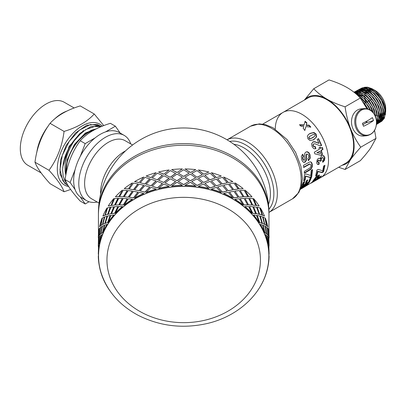 <?xml version="1.0" encoding="UTF-8"?>
<svg xmlns="http://www.w3.org/2000/svg" width="406" height="406" viewBox="0 0 406 406"><rect width="100%" height="100%" fill="white"/><g stroke="black" fill="none" stroke-linecap="round" stroke-linejoin="round"><path stroke-width="0.61" d="M360.726 88.635L362.609 87.747L368.937 88.249L375.753 92.791L381.452 100.272L384.7 108.874L384.746 116.507L381.615 121.328L380.884 121.734M380.706 121.815L380.011 122.069M379.818 122.125L379.057 122.282M378.849 122.307L378.032 122.363M376.991 122.104A19.356 11.175 -120 0 0 377.895 122.176M378.123 122.181A19.356 11.175 -120 0 0 378.96 122.135M379.174 122.11A19.356 11.175 -120 0 0 379.772 122.008L379.945 121.973M380.143 121.922L380.853 121.683M381.031 121.612L381.853 121.176L384.421 118.161L385.39 111.224L383.086 102.708L378.027 94.674L371.394 89.071L364.75 87.26L361.35 88.259M361.548 88.158L360.904 88.564M360.746 88.686L360.168 89.168M360.031 89.305L359.513 89.878M357.711 93.578L357.605 93.999M357.544 94.278L357.397 95.131M356.052 93.553L356.412 92.7M356.514 92.492L356.935 91.746M357.052 91.568L357.529 90.924M357.661 90.761L358.193 90.208M358.336 90.081L358.909 89.619M359.071 89.508L359.706 89.122L365.238 88.498L372.104 91.888L378.331 98.658L382.462 107.164L383.533 115.34L381.315 121.216L379.316 122.719M379.133 122.8L378.433 123.059M380.163 122.236L383.508 117.278L383.462 109.62L380.209 100.998L374.489 93.497L367.653 88.934L361.31 88.432L359.904 89.026M355.027 93.06L355.291 92.609M355.407 92.426L355.884 91.786M356.011 91.629L356.544 91.076M356.691 90.944L357.275 90.477M357.427 90.376L361.619 89.153L368.374 91.299L374.992 97.191L379.92 105.403L382 113.939L380.767 120.734L377.732 123.718M377.565 123.794L376.859 124.053M378.387 123.358L380.072 121.998L382.295 116.106L381.224 107.905L377.083 99.374L370.835 92.583L363.949 89.183L358.275 89.878M358.188 89.929L357.605 90.305M357.458 90.411L356.889 90.893M356.742 91.035L356.224 91.609M356.098 91.766L355.631 92.431M355.519 92.619L355.194 93.202M355.798 91.233L358.128 90.223L364.618 91.061L371.48 95.933L377.093 103.652L380.148 112.345L379.935 119.912L376.453 124.561M376.458 124.515L377.007 124.226M376.814 124.348L379.529 121.511L380.762 114.695L378.676 106.133L373.738 97.902L367.1 91.989L360.325 89.838L356.422 90.858M356.6 90.766L355.971 91.162M355.813 91.279L355.24 91.766M355.098 91.903L354.58 92.472M354.149 92.101L354.808 91.705L360.883 91.208L367.831 94.933L374.012 101.977L377.976 110.63L378.803 118.785L376.479 124.322M376.469 124.444L378.697 120.683L378.91 113.096L375.849 104.378L370.216 96.638L363.34 91.746L356.828 90.908L354.337 92.03M353.976 92.218L357.214 91.756L364.091 94.243L370.703 100.444L375.494 108.844L377.352 117.41L376.56 122.612M376.555 123.17L377.565 119.552L376.738 111.371L372.764 102.698L366.562 95.633L359.594 91.893L353.941 92.187M354.494 92.629L360.31 93.903L367.207 99.1L372.723 107.052L375.575 115.832L375.753 117.527M376.118 118.831L374.256 109.579L369.45 101.155L362.817 94.938L355.925 92.441L354.331 92.497M355.859 93.761L363.563 98.008L369.688 105.321L373.007 112.492M373.627 113.284L371.48 107.778L365.948 99.805L359.031 94.593L355.483 93.441M359.082 96.735L366.41 103.718L370.115 109.985M370.683 110.356L368.44 106.042L362.299 98.709L358.138 95.821M363.903 103.428L367.537 108.864M368.039 109.016L365.156 104.428L362.675 101.48M364.476 87.28L367.526 87.158L371.866 88.63L375.865 91.446L379.737 95.654L382.706 100.409L384.71 105.382L385.654 110.376L385.319 114.974M384.655 116.852L382.802 119.247M382.452 119.516L381.28 120.146M381.006 120.247L379.986 120.506L381.356 119.369M379.727 120.541L378.722 120.597M377.813 120.536L377.423 120.48M376.697 120.328L376.387 120.247M376.357 120.064L377.179 120.227M377.463 120.267L378.524 120.328M378.798 120.318L379.854 120.181M380.128 120.115L381.239 119.689M381.549 119.516L382.914 118.39M383.35 117.852L384.868 109.793L381.219 99.455L373.845 91.147L365.72 88.351M364.989 88.452L363.187 89.056M362.862 89.239L361.858 89.965M361.644 90.162L360.939 90.964M360.782 91.183L360.244 92.071M360.122 92.319L359.706 93.319M359.614 93.593L359.315 94.725M359.249 95.045L359.071 96.349M376.504 121.318L376.961 121.323M377.235 121.313L378.285 121.171M378.565 121.1L379.676 120.673M381.787 118.831L383.31 110.757M372.551 92.248L364.106 89.218M363.35 89.315L361.548 89.919M361.223 90.102L360.223 90.827M360.01 91.025L359.3 91.822M359.137 92.04L358.599 92.928M358.473 93.172L358.062 94.172M357.965 94.446L357.701 95.41M376.996 122.089L378.113 121.658M378.422 121.485L379.793 120.354M380.224 119.816L381.747 111.67M370.896 93.075L362.472 90.081M361.726 90.178L359.909 90.782M359.584 90.959L358.584 91.685M358.371 91.883L357.661 92.685M357.498 92.903L356.955 93.786M356.833 94.03L356.641 94.446M376.854 122.475L378.23 121.333M378.666 120.785L380.194 112.619M369.318 93.969L360.838 90.944M360.097 91.04L358.28 91.644M357.955 91.822L356.945 92.548M356.727 92.746L356.016 93.542M375.641 117.38L375.514 115.451M364.502 96.587L355.955 93.532M362.964 97.506L356.762 94.552M361.33 98.353L359.467 97.12M377.078 121.846L377.494 121.932M379.209 122.054L379.762 122.008M364.761 96.795A14.809 8.551 -120 0 0 364.913 98.759M365.004 99.353A14.809 8.551 -120 0 0 365.725 102.246M375.804 115.055A14.809 8.551 -120 0 0 377.174 115.654M377.585 115.796A14.809 8.551 -120 0 0 378.752 116.07M379.224 116.136A14.809 8.551 -120 0 0 380.468 116.146M380.787 116.111A14.809 8.551 -120 0 0 381.716 115.888M382.325 115.639A14.809 8.551 -120 0 0 383.254 115.055M383.893 114.446A14.809 8.551 -120 0 0 385.127 112.315M385.406 111.376A14.809 8.551 -120 0 0 385.629 110.051M385.7 111.645L385.7 108.696A14.809 8.551 -120 0 0 375.23 90.563L372.419 88.939M373.916 89.899A14.809 8.551 -120 0 0 371.663 89.224M370.861 89.142A14.809 8.551 -120 0 0 368.76 89.411M367.953 89.756A14.809 8.551 -120 0 0 367.161 90.289M366.674 90.741A14.809 8.551 -120 0 0 366.116 91.436M365.943 91.7A14.809 8.551 -120 0 0 365.4 92.807M365.238 93.273A14.809 8.551 -120 0 0 364.948 94.415M364.887 94.786A14.809 8.551 -120 0 0 364.761 96.344M342.146 165.237A38.372 22.152 -120 0 0 350.49 159.731A38.372 22.152 -120 0 0 350.49 128.403C352.931 134.716 356.346 140.978 360.746 147.19C356.346 152.072 352.931 156.254 350.49 159.731L345.08 169.475L360.335 160.669C364.664 155.868 368.085 151.687 370.587 148.129L375.997 138.385L374.581 130.377M366.912 108.712L360.335 98.008C356.493 93.938 352.083 90.457 347.089 87.569C342.085 84.687 336.056 82.139 329.002 79.921L313.752 88.726C317.675 92.867 322.09 96.349 326.992 99.171A38.372 22.152 -120 0 0 304.49 100.008M345.08 169.475L338.66 167.252M304.338 100.094L313.752 88.726M326.992 99.171C331.88 102.002 337.909 104.55 345.08 106.814C346.232 114.903 348.033 122.099 350.49 128.403A38.372 22.152 -120 0 0 326.992 99.171M375.997 138.385L360.746 147.19M360.335 98.008L345.08 106.814M316.543 179.741L315.498 180.624L320.699 177.62A37.662 21.741 -120 0 0 320.699 134.132A37.662 21.741 -120 0 0 283.043 112.391A37.662 21.741 -120 0 1 320.699 134.132A37.662 21.741 -120 0 1 320.699 177.62L345.826 163.116A37.662 21.741 -120 0 0 345.826 119.628A37.662 21.741 -120 0 0 308.164 97.887L283.043 112.391A37.662 21.741 -120 0 0 275.248 129.052M307.246 180.223L306.058 182.954L306.418 183.365L308.611 182.096L310.179 178.168L311.534 177.381L309.23 182.548L301.181 187.207L303.444 182.192L304.804 181.401L303.277 185.182L305.063 184.151L306.505 180.655L307.86 179.868L306.418 183.365M304.206 181.751L302.917 184.771L303.277 185.182M310.935 177.726L308.88 182.116L301.775 186.227M308.88 182.116L309.23 182.548M310.514 161.837L311.387 162.628L311.915 164.374L311.869 166.617L311.25 168.125L310.382 169.17L304.058 173.027M310.072 164.136L309.296 164.019L303.47 167.308M310.022 164.095L310.468 164.273L309.687 164.151L303.861 167.439L303.47 165.399L309.768 161.923L310.9 161.948L311.778 162.755L312.31 164.531L312.27 166.805L310.783 169.383L304.459 173.245L304.353 171.322L310.042 167.937L310.783 166.876L310.935 165.394L310.468 164.273M301.81 188.526L319.999 177.498L316.634 179.883M315.498 180.624L314.812 180.995M311.158 183.081L311.432 182.969M314.863 180.802L311.179 183.116M311.229 183.091L314.929 180.914M319.07 174.803L317.979 177.219L318.324 177.655L321.359 175.899L320.496 176.975L312.442 181.629L316.015 176.879L317.751 175.57L319.436 175.199L318.324 177.655M318.284 177.61L317.05 178.32M314.63 179.721L313.402 180.431M317.857 176.92L317.314 176.341L315.934 177.178L314.325 179.335L314.67 179.772L316.959 178.447L317.857 176.92L316.299 177.589L314.67 179.772M319.116 175.265L319.481 175.671M320.197 176.574L320.496 176.975M323.247 155.589L324.521 157.594L324.089 160.111L322.501 162.04M319.248 158.223L320.263 158.893L320.694 157.132L321.841 155.889L323.826 155.808L324.917 157.756L324.49 160.309L322.902 162.253L322.608 160.578L323.44 159.609L323.643 158.513L322.714 157.569L321.725 157.756L320.857 158.67L320.847 160.573L319.568 161.101M318.791 162.329L318.654 164.136L317.441 164.288M320.847 160.573L321.247 160.751L319.969 161.273L319.558 160.263L318.345 160.157L317.736 160.822L317.593 161.74L318.05 162.43M323.435 155.635L323.826 155.808L323.43 155.681M318.654 164.136L319.06 164.344L317.868 164.491L317.111 163.897L316.721 162.588L317.122 159.918L318.334 158.431L319.441 158.269L320.263 158.893M319.558 160.263L318.74 160.304L318.137 160.979L317.989 161.903L318.35 162.567L319.192 162.512L319.06 164.344M323.151 157.736L322.115 157.898L321.253 158.822L321.247 160.751M312.93 141.922L315.01 141.953L319.004 143.338L317.142 139.466L318.568 138.634L321.669 145.51L319.872 145.729L314.965 143.76L313.833 143.907L313.209 144.719L313.381 145.85L314.107 146.662L315.254 146.525L315.893 148.586L314.904 148.85L313.635 148.54L312.087 146.546L311.59 143.805L313.077 141.856M314.914 146.581L315.543 148.611L314.726 148.855M313.96 143.841L312.889 144.81L313.056 145.927L313.772 146.723L314.518 146.733M318.263 138.761L321.319 145.536L320.471 145.769M312.747 142.024L313.904 141.664L315.325 141.841L319.004 143.338M315.543 148.611L315.893 148.586M313.797 143.876L313.513 144.003M321.319 145.536L321.669 145.51M300.399 189.338L300.141 189.435M300.694 189.155L302.632 187.922L300.633 189.13M301.739 188.567L301.293 188.551M302.277 188.029L302.632 187.922M308.195 134.787L309.763 133.655L313.66 132.645L315.868 134.279L316.325 137.061L313.117 140.07M309.641 136.396L308.763 137.619L309.499 138.791L310.382 138.827L313.31 137.355M309.194 136.792L309.453 136.583L309.022 137.421L309.22 138.111L309.768 138.608L310.656 138.649L314.614 136.37L315.056 135.528L314.863 134.828L314.305 134.34L313.407 134.305L309.499 136.507M313.904 139.659L310.093 140.583L307.946 138.857L307.362 136.218L308.316 134.66L309.996 133.417L313.904 132.422L316.137 134.087L316.614 136.903L313.61 139.801M319.953 147.155L320.4 148.423L322.379 147.49L322.993 149.413L321.379 150.352L322.46 154.554L321.11 155.341L314.853 153.849L314.32 152.184L319.41 149.22L318.959 147.931L320.309 147.145L320.765 148.429M322.019 147.485L322.623 149.378L321.009 150.316L322.075 154.453L320.725 155.239L320.029 155.077M320.024 151.139L316.908 152.702L320.679 153.509L320.024 151.139L317.284 152.737L320.679 153.509M320.725 155.239L321.11 155.341M322.075 154.453L322.46 154.554M321.009 150.316L321.379 150.352M322.623 149.378L322.993 149.413M316.908 152.702L317.284 152.737M324.495 165.536L323.166 171.408L321.699 172.256L317.548 171.286L316.629 174.859L315.888 175.29M323.592 166.059L324.947 165.272L323.541 171.784L322.08 172.631L317.944 171.596L317.015 175.23L315.65 176.016L316.888 170.124L318.147 169.393L322.77 170.759L323.592 166.059M316.629 174.859L317.015 175.23M317.548 171.286L317.944 171.596M321.699 172.256L322.08 172.631M323.166 171.408L323.541 171.784M304.942 121.805L306.789 123.257L306.088 125.398L308.976 125.5L310.58 127.311M299.912 125.149L303.977 125.271L305.099 121.221L306.916 122.891L306.231 125.048L309.139 125.17L310.768 127.012L305.875 126.616L304.881 130.301L303.18 128.382L303.82 126.454L301.201 126.362L299.466 124.754L304.109 124.911M305.875 126.616L304.693 130.6M308.976 125.5L309.139 125.17M306.088 125.398L306.231 125.048M306.789 123.257L306.916 122.891M306.545 151.788L308.545 152.671L309.641 154.722L309.849 158.096L308.118 160.517M302.338 154.351L303.216 156.366L302.536 157.452L302.719 158.913L303.46 160.147L304.429 160.223L304.82 159.629L304.485 154.803L304.84 153.184L305.946 152.027L307.443 151.768L308.895 152.646L310.001 154.727L310.225 158.152L308.499 160.593L307.799 158.66L308.743 157.234L308.626 155.503L307.753 154.173L306.789 154.113L306.383 154.61L306.454 160.263L305.094 162.151L303.83 162.37L302.653 161.558L301.734 159.685L301.328 156.361L302.678 154.3L303.571 156.346L302.891 157.442L303.084 158.924L303.83 160.182L304.429 160.223M307.403 154.189L306.439 154.133L306.033 154.63L306.078 160.208L304.713 162.08L303.449 162.309M306.809 154.021L306.439 154.133L306.809 154.021M303.216 156.366L303.571 156.346M312.112 169.52L311.321 176.387L309.854 177.239L305.332 175.95L304.744 179.802L303.916 180.284M311.163 170.54L312.518 169.754L311.707 176.727L310.245 177.574L305.733 176.224L305.134 180.132L303.774 180.924L304.475 174.621L305.738 173.885L310.763 175.549L311.163 170.54M304.744 179.802L305.134 180.132M305.332 175.95L305.733 176.224M309.854 177.239L310.245 177.574M311.321 176.387L311.707 176.727M300.897 187.993L308.448 183.624L307.545 184.654L300.679 188.623M307.291 184.294L307.545 184.654M100.617 194.032A33.683 19.447 -60 0 1 100.592 192.754A33.683 19.447 -60 0 1 125.53 150.885M97.212 202.026A37.662 21.741 -60 0 1 86.585 200.65L81.459 197.692A37.662 21.741 -60 0 1 81.459 154.204A37.662 21.741 -60 0 1 119.12 132.463L124.246 135.421A37.662 21.741 -60 0 1 130.747 143.937M86.585 200.65A37.662 21.741 -60 0 1 86.585 157.168A37.662 21.741 -60 0 1 124.246 135.421M99.034 203.081L91.558 198.767A33.541 19.366 -60 0 1 91.558 160.035A33.541 19.366 -60 0 1 125.099 140.674L132.574 144.988M268.965 213.231A85.27 85.27 0 0 0 183.695 127.966A85.27 85.27 0 0 0 98.43 213.231A85.27 69.624 180 0 1 183.695 143.612A85.27 69.624 180 0 1 268.965 213.231L268.965 214.875A85.27 69.624 180 0 0 183.695 145.252A85.27 69.624 180 0 0 98.43 214.875L98.43 234.648M109.326 289.95A85.27 69.624 -0 0 1 98.43 255.897A85.27 69.624 -0 0 1 183.695 186.278A85.27 69.624 -0 0 1 268.965 255.897A85.27 69.624 -0 0 1 258.069 289.95M268.848 255.897A85.148 69.522 180 0 0 173.443 186.877A85.148 69.522 180 0 0 101.018 272.517C106.961 290.95 119.389 305.236 138.304 315.371C160.035 326.287 183.116 328.972 207.557 323.43C235.871 316.787 259.246 296.948 266.377 272.517A85.148 69.522 180 0 0 268.848 255.897M189.059 181.375L183.695 184.634L178.341 181.492L183.695 184.517L189.059 181.375L183.695 177.955L178.335 181.375M183.695 176.432L178.335 173.169L183.695 176.432L189.059 173.169L183.695 169.749L178.335 173.169M268.965 234.648L268.965 214.875A85.27 69.624 180 0 0 183.695 145.252A85.27 69.624 180 0 0 98.43 214.875L98.43 213.231M269.097 253.983L268.955 253.983A85.27 69.624 180 0 0 268.112 245.27L268.254 245.249A85.412 69.736 180 0 1 269.097 253.983L268.843 246.325L268.254 245.249M267.833 243.087L267.696 243.108A85.27 69.624 180 0 0 265.194 234.607L265.331 234.572A85.412 69.736 180 0 1 267.833 243.087L266.747 235.516L265.331 234.572M264.504 232.486L264.367 232.526A85.27 69.624 180 0 0 260.271 224.447L260.398 224.396A85.412 69.736 180 0 1 264.504 232.486L262.606 225.107L260.398 224.396M259.18 222.442L259.053 222.498A85.27 69.624 180 0 0 253.461 215.043L253.577 214.977A85.412 69.736 180 0 1 259.18 222.442L256.521 215.358L253.577 214.977M251.999 213.206L251.882 213.277A85.27 69.624 180 0 0 244.93 206.629L245.031 206.547A85.412 69.736 180 0 1 251.999 213.206L248.645 206.502L245.031 206.547M243.133 204.994L243.037 205.081A85.27 69.624 180 0 0 234.891 199.402L234.978 199.31A85.412 69.736 180 0 1 243.133 204.994L239.164 198.767L234.978 199.31M232.811 198.021L232.724 198.118A85.27 69.624 180 0 0 223.594 193.55L223.66 193.444A85.412 69.736 180 0 1 232.811 198.021L228.324 192.332L223.66 193.444M221.27 192.449L221.209 192.556A85.27 69.624 180 0 0 211.318 189.211L211.364 189.1A85.412 69.736 180 0 1 221.27 192.449L216.383 187.364L211.364 189.1M208.811 188.425L208.77 188.531A85.27 69.624 180 0 0 198.356 186.491L198.382 186.379A85.412 69.736 180 0 1 208.811 188.425L203.634 183.984L198.382 186.379M195.733 186.034L195.712 186.151A85.27 69.624 180 0 0 185.034 185.466L185.04 185.349A85.412 69.736 180 0 1 195.733 186.034L190.399 182.274L185.04 185.349M182.355 185.349L182.355 185.466A85.27 69.624 180 0 0 171.682 186.151L171.662 186.034A85.412 69.736 180 0 1 182.355 185.349L176.996 182.274L171.662 186.034M169.013 186.379L169.038 186.491A85.27 69.624 180 0 0 158.624 188.531L158.584 188.425A85.412 69.736 180 0 1 169.013 186.379L163.76 183.984L158.584 188.425M156.031 189.1L156.077 189.211A85.27 69.624 180 0 0 146.185 192.556L146.119 192.449A85.412 69.736 180 0 1 156.031 189.1L151.012 187.364L146.119 192.449M143.729 193.444L143.795 193.55A85.27 69.624 180 0 0 134.665 198.118L134.584 198.021A85.412 69.736 180 0 1 143.729 193.444L139.07 192.332L134.584 198.021M132.412 199.31L132.498 199.402A85.27 69.624 180 0 0 124.358 205.081L124.256 204.994A85.412 69.736 180 0 1 132.412 199.31L128.225 198.767L124.256 204.994M122.363 206.547L122.465 206.629A85.27 69.624 180 0 0 115.507 213.277L115.395 213.206A85.412 69.736 180 0 1 122.363 206.547L118.75 206.502L115.395 213.206M113.817 214.977L113.934 215.043A85.27 69.624 180 0 0 108.341 222.498L108.214 222.442A85.412 69.736 180 0 1 113.817 214.977L110.874 215.358L108.214 222.442M106.996 224.396L107.123 224.447A85.27 69.624 180 0 0 103.028 232.526L102.891 232.486A85.412 69.736 180 0 1 106.996 224.396L104.789 225.107L102.891 232.486M99.14 245.249A85.412 69.736 180 0 0 98.298 253.983L98.551 246.325L99.277 245.27A85.27 69.624 180 0 0 98.44 253.983L98.455 255.354M102.063 234.572L102.195 234.607A85.27 69.624 180 0 0 99.698 243.108L99.556 243.087A85.412 69.736 180 0 1 102.063 234.572L100.647 235.516L99.556 243.087M268.939 255.354L268.965 253.983M268.701 244.691L269.097 245.777L268.843 238.119L268.254 237.048L268.686 244.417M268.381 240.027L268.254 237.048M267.914 235.16L268.726 236.206L268.056 228.578L267.052 227.558L267.914 235.16L267.052 227.558M266.61 225.695L267.833 226.68L266.61 225.695L265.331 218.164L266.747 225.67M267.052 235.764L267.914 243.367L268.584 244.422L268.056 236.784L267.052 235.764L268.056 243.346L268.726 244.412M266.61 233.902L267.833 234.881L266.747 227.309L265.331 226.365L266.61 233.902L265.331 226.365M264.793 224.538L266.422 225.426L264.925 217.936L263.108 217.098L264.793 224.538L263.108 217.098M262.474 215.307L264.504 216.078L262.474 215.307L260.398 207.989L262.606 215.261M263.108 225.305L264.793 232.745L266.285 233.658L264.925 226.142L263.108 225.305L264.925 232.709L266.422 233.633M262.474 223.513L264.504 224.285L262.606 216.9L260.398 216.19L262.474 223.513L260.398 216.19M259.673 214.444L262.083 215.073L259.799 207.826L257.211 207.268L259.673 214.444L257.211 207.268M256.399 205.573L259.18 206.035L256.399 205.573L253.577 198.57L256.521 205.512M257.211 215.474L259.673 222.65L261.951 223.325L259.799 216.033L257.211 215.474L259.799 222.595L262.083 223.28M256.399 213.779L259.18 214.241L256.521 207.151L253.577 206.771L256.399 213.779L253.577 206.771M252.679 205.131L255.81 205.4L252.796 198.498L249.507 198.316L252.679 205.131L249.507 198.316M248.533 196.732L251.999 196.793L248.533 196.732L245.031 190.135L248.645 196.656M204.939 183.426L210.044 188.044L215.084 186.242L210.09 181.37L204.939 183.426L210.09 187.932L215.139 186.136M203.604 182.456L208.811 180.218L203.634 175.778L198.382 178.173L203.604 182.456L198.382 178.173M197.037 177.285L202.33 174.712L197.057 170.606L191.733 173.342L197.037 177.285L191.733 173.342M190.389 172.54L195.733 169.627L190.389 172.54L185.04 168.937L190.399 172.428M191.733 181.548L197.037 185.491L202.3 183.03L197.057 178.813L191.733 181.548L197.057 185.38L202.33 182.918M190.389 180.746L195.733 177.828L190.399 174.067L185.04 177.143L190.389 180.746L185.04 177.143M177.006 172.54L182.355 168.937L177.006 172.54L171.662 169.627L176.996 172.428M177.006 180.746L182.355 177.143L176.996 174.067L171.662 177.828L177.006 180.746L171.662 177.828M170.358 177.285L175.671 173.458L170.337 170.606L165.064 174.712L170.358 177.285L165.064 174.712M163.791 174.25L169.013 169.967L163.791 174.25L158.584 172.012L163.76 174.138M165.064 182.918L170.358 185.491L175.671 181.66L170.337 178.813L165.064 182.918L170.337 185.38L175.661 181.548M163.791 182.456L169.038 178.29L163.76 175.778L158.584 180.218L163.791 182.456L158.584 180.218M157.345 179.838L162.491 175.336L157.305 173.164L152.255 177.929L157.345 179.838L152.255 177.929M151.068 177.625L156.031 172.687L151.068 177.625L146.119 176.042L151.012 177.518M111.584 213.607L114.715 213.333L117.994 206.598L114.599 206.7L111.584 213.607L114.599 213.267L117.887 206.522M110.995 213.779L113.934 206.842L110.874 207.151L108.214 214.241L110.995 213.779L108.214 214.241M107.722 214.444L110.3 207.329L107.595 207.826L105.311 215.073L107.722 214.444L105.311 215.073M104.921 215.307L106.996 207.989L104.921 215.307L102.891 216.078L104.789 215.261M105.311 223.28L107.722 222.65L110.3 215.535L107.595 216.033L105.311 223.28L107.595 222.595L110.178 215.474M104.921 223.513L107.123 216.241L104.789 216.9L102.891 224.285L104.921 223.513L102.891 224.285M102.601 224.538L104.418 217.139L102.464 217.936L100.967 225.426L102.601 224.538L100.967 225.426M100.647 233.876L102.195 226.401L100.647 227.309L99.556 234.881L100.647 233.876L102.063 226.365M100.784 233.902L99.556 234.881M100.967 233.633L102.601 232.745L104.418 225.345L102.464 226.142L100.967 233.633L102.464 232.709L104.286 225.305M98.663 244.412L99.48 243.367L100.48 235.79L99.338 236.784L98.663 244.412L99.338 243.346L100.343 235.764M110.995 205.573L113.817 198.57L110.995 205.573L108.214 206.035L110.874 205.512M114.715 205.131L117.994 198.392L114.599 198.498L111.584 205.4L114.715 205.131L111.584 205.4M118.856 204.939L122.465 198.422L118.75 198.301L115.395 205L118.856 204.939L115.395 205M119.628 204.857L123.404 205.025L127.306 198.752L123.302 198.382L119.628 204.857L123.302 204.944L127.215 198.666M118.856 196.732L122.363 190.135L118.856 196.732L115.395 196.793L118.75 196.656M123.404 196.824L127.306 190.546L123.302 190.175L119.628 196.651L123.404 196.824L119.628 196.651M128.321 197.214L132.498 191.196L128.225 190.561L124.256 196.793L128.321 197.214L124.256 196.793M129.255 197.24L133.579 197.93L138.01 192.19L133.493 191.272L129.255 197.24L133.493 197.839L137.933 192.094M128.321 189.008L132.412 182.898L128.321 189.008L124.256 188.587L128.225 188.922M133.579 189.729L138.01 183.984L133.493 183.07L129.255 189.034L133.579 189.729L129.255 189.034M139.146 190.79L143.795 185.344L139.07 184.131L134.584 189.815L139.146 190.79L134.584 189.815M140.217 190.947L144.988 192.226L149.834 187.08L144.922 185.557L140.217 190.947L144.922 192.119L149.773 186.973M139.146 182.588L143.729 177.036L139.146 182.588L134.584 181.614L139.07 182.487M144.988 184.019L149.834 178.873L144.922 177.351L140.217 182.746L144.988 184.019L140.217 182.746M151.068 185.831L156.077 181.005L151.012 179.163L146.119 184.248L151.068 185.831L146.119 184.248M152.255 186.136L157.345 188.044L162.491 183.542L157.305 181.37L152.255 186.136L157.305 187.932L162.456 183.426M203.604 174.25L208.811 172.012L203.604 174.25L198.382 169.967L203.634 174.138M210.044 179.838L215.139 177.929L210.09 173.164L204.939 175.225L210.044 179.838L204.939 175.225M216.327 185.831L221.27 184.248L216.383 179.163L211.364 180.893L216.327 185.831L211.364 180.893M217.616 186.973L222.407 192.226L227.101 191.048L222.473 185.557L217.616 186.973L222.473 192.119L227.172 190.947M216.327 177.625L221.27 176.042L216.327 177.625L211.364 172.687L216.383 177.518M222.407 184.019L227.172 182.746L222.473 177.351L217.616 178.767L222.407 184.019L217.616 178.767M228.248 190.79L232.811 189.815L228.324 184.131L223.66 185.243L228.248 190.79L223.66 185.243M229.461 192.094L233.815 197.93L238.048 197.331L233.902 191.272L229.461 192.094L233.902 197.839L238.139 197.24M228.248 182.588L232.811 181.614L228.248 182.588L223.66 177.036L228.324 182.487M233.815 189.729L238.139 189.034L233.902 183.07L229.461 183.888L233.815 189.729L229.461 183.888M239.073 197.214L243.133 196.793L239.164 190.561L234.978 191.104L239.073 197.214L234.978 191.104M240.179 198.666L243.991 205.025L247.655 204.934L244.092 198.382L240.179 198.666L244.092 204.944L247.761 204.857M239.073 189.008L243.133 188.587L239.073 189.008L234.978 182.898L239.164 188.922M243.991 196.824L247.761 196.651L244.092 190.175L240.179 190.46L243.991 196.824L240.179 190.46M248.533 204.939L251.999 205L248.645 198.301L245.031 198.341L248.533 204.939L245.031 198.341M249.507 206.522L252.679 213.333L255.689 213.668L252.796 206.7L249.507 206.522L252.796 213.267L255.81 213.607M268.701 236.485L269.097 237.571L268.686 236.211M268.381 231.821L268.843 236.48M268.939 247.147L268.965 245.777M98.455 247.147L98.288 246.051L98.709 244.417M98.688 236.485L99.14 228.842A85.412 69.736 -0 0 0 98.298 237.571L98.709 236.211M99.008 231.821L99.14 228.842M100.784 225.695L102.063 218.164A85.412 69.736 -0 0 0 99.556 226.68L100.784 225.695L99.556 226.68M99.008 240.027L99.277 237.063L98.551 238.119L98.44 245.777M99.48 235.16L100.48 227.583L99.338 228.578L98.805 236.216L99.48 235.16L100.343 227.558M98.455 238.393L98.288 246.051L98.597 238.398M98.44 256.171L98.298 256.171A85.412 69.736 180 0 0 99.14 264.905L99.277 264.885M98.663 236.206L99.338 235.14M98.298 245.777L99.14 237.048M268.112 264.885L268.254 264.905A85.412 69.736 180 0 0 269.097 256.171L268.955 256.171M268.843 244.681L269.097 245.777M268.056 235.14L268.726 236.206M266.747 233.876L267.833 234.881M264.925 224.503L266.422 225.426M262.606 223.467L264.504 224.285M259.799 214.393L262.083 215.073M268.254 228.842A85.412 69.736 -0 0 1 269.097 237.571M265.331 218.164A85.412 69.736 -0 0 1 267.833 226.68M256.521 213.718L259.18 214.241M260.398 207.989A85.412 69.736 -0 0 1 264.504 216.078M252.796 205.06L255.81 205.4M253.577 198.57A85.412 69.736 -0 0 1 259.18 206.035M248.645 204.863L251.999 205M244.092 196.737L247.761 196.651M239.164 197.123L243.133 196.793M233.902 189.632L238.139 189.034M228.324 190.693L232.811 189.815M222.473 183.913L227.172 182.746M245.031 190.135A85.412 69.736 -0 0 1 251.999 196.793M234.978 182.898A85.412 69.736 -0 0 1 243.133 188.587M216.383 185.725L221.27 184.248M223.66 177.036A85.412 69.736 -0 0 1 232.811 181.614M210.09 179.726L215.139 177.929M211.364 172.687A85.412 69.736 -0 0 1 221.27 176.042M203.634 182.345L208.811 180.218M197.057 177.173L202.33 174.712M190.399 180.629L195.733 177.828M183.695 176.316L189.059 173.169M176.996 180.629L182.355 177.143M170.337 177.173L175.661 173.342M198.382 169.967A85.412 69.736 -0 0 1 208.811 172.012M185.04 168.937A85.412 69.736 -0 0 1 195.733 169.627M163.76 182.345L169.013 178.173M171.662 169.627A85.412 69.736 -0 0 1 182.355 168.937M157.305 179.726L162.456 175.225M158.584 172.012A85.412 69.736 -0 0 1 169.013 169.967M151.012 185.725L156.031 180.893M144.922 183.913L149.773 178.767M139.07 190.693L143.729 185.243M133.493 189.632L137.933 183.888M128.225 197.123L132.412 191.104M123.302 196.737L127.215 190.46M146.119 176.042A85.412 69.736 -0 0 1 156.031 172.687M134.584 181.614A85.412 69.736 -0 0 1 143.729 177.036M118.75 204.863L122.363 198.341M124.256 188.587A85.412 69.736 -0 0 1 132.412 182.898M114.599 205.06L117.887 198.316M115.395 196.793A85.412 69.736 -0 0 1 122.363 190.135M110.874 213.718L113.817 206.771M107.595 214.393L110.178 207.268M104.789 223.467L106.996 216.19M102.464 224.503L104.286 217.098M98.298 237.571L98.551 236.48M100.647 225.67L102.063 218.164M102.891 216.078A85.412 69.736 -0 0 1 106.996 207.989M108.214 206.035A85.412 69.736 -0 0 1 113.817 198.57M362.725 124.764L366.151 122.785A2.913 2.294 84.9 0 0 366.055 121.521M361.492 110.143A13.124 10.348 84.9 0 0 360.416 132.721A13.124 10.348 84.9 0 0 376.489 123.439A13.124 10.348 84.9 0 0 361.492 110.143M373.51 120.536A22.68 4.791 -21.2 0 1 363.563 126.276A22.492 3.705 -113.3 0 0 362.421 123.338A22.68 4.791 158.8 0 0 372.368 117.593A22.492 19.539 46.5 0 1 373.51 120.536L366.151 122.785M364.304 108.564L361.066 108.854A13.642 10.759 84.9 0 0 357.458 110.011A13.642 10.759 84.9 0 0 351.941 125.758A13.642 10.759 84.9 0 0 363.492 136.035L366.73 135.746C373.561 134.208 376.798 129.169 376.438 120.638C374.926 112.772 370.881 108.752 364.304 108.564A13.642 10.759 84.9 0 0 360.695 109.721A13.642 10.759 84.9 0 0 355.179 125.469A13.642 10.759 84.9 0 0 366.73 135.746M367.049 122.267L366.643 121.211M62.697 167.302L69.076 146.444L83.458 130.529M101.317 126.601L91.01 126.555L79.87 133.437L70.081 145.561L63.899 160.238L63.392 162.436A33.896 19.569 -60 0 1 77.191 136.781L85.641 129.59L96.384 125.87L101.226 126.636M102.383 126.164A35.2 20.32 120 0 0 64.148 145.277A35.2 20.32 120 0 0 68.715 186.577M70.664 189.455L64.067 191.754C62.184 186.415 57.155 179.264 48.984 170.292C57.155 159.147 62.184 146.19 64.067 131.417C77.272 127.423 87.326 121.617 94.238 113.995L103.789 125.616M66.224 173.23A31.267 18.052 -60 0 1 93.837 130.184M66.046 174.118A31.455 18.158 -60 0 1 74.196 146.018L79.485 139.091L85.169 133.858L91.482 130.159L96.511 128.783M77.191 136.781L73.801 141.374L70.69 146.693L68.68 151.032L66.614 156.99L65.351 162.953L64.985 167.069L65.168 171.733L65.838 175.25M67.259 184.121L64.838 180.751L63.143 175.925L62.58 169.601L63.392 162.436M120.227 133.102L115.375 126.2L110.381 123.317C97.181 127.306 87.128 133.117 80.215 140.735C72.04 151.88 67.015 164.841 65.127 179.614C67.015 184.953 72.04 192.104 80.215 201.077L85.204 203.954L89.041 201.741M36.733 152.773A36.383 21.005 -60 0 1 48.248 126.007M53.485 120.019A36.383 21.005 -60 0 1 67.163 110.985M94.238 113.995L80.236 105.915C67.036 109.904 56.977 115.71 50.065 123.333C41.894 134.477 36.865 147.434 34.982 162.207C36.865 167.546 41.894 174.702 50.065 183.669L64.067 191.754M99.546 125.51L96.882 124.343L86.676 125.297L75.567 132.909L66.102 145.5L60.469 160.268L59.986 173.915L64.808 183.405L66.924 184.953L62.91 180.837L59.961 169.708L62.265 155.483L69.274 141.268L79.398 130.143L90.365 124.52L99.719 125.606L100.977 126.454M68.117 185.603L67.355 185.197M48.984 170.292L34.982 162.207M64.067 131.417L50.065 123.333M95.141 137.883L85.204 143.617L80.215 140.735M115.375 126.2L105.438 131.935M75.09 169.693L70.121 182.497L75.09 189.561M80.236 196.89L85.204 203.954M70.121 182.497L65.127 179.614M85.204 143.617L80.236 156.422M65.995 174.387L67.244 159.715L74.379 144.5L85.275 133.072L96.735 128.672M41.173 172.956L27.836 165.257A36.383 21.005 -60 0 1 27.836 123.246A36.383 21.005 -60 0 1 64.214 102.241L74.191 108.001M308.347 170.54L308.748 170.753M310.382 169.17L310.783 169.383M311.25 168.125L311.651 168.328M311.869 166.617L312.27 166.805M311.915 164.374L312.31 164.531M311.387 162.628L311.778 162.755M307.915 164.724L308.306 164.856M309.296 164.019L309.687 164.151M314.711 178.787L315.061 179.213M315.3 177.889L315.66 178.305M315.934 177.178L316.299 177.589M316.766 176.554L317.132 176.96M318.492 176.473L318.842 176.899M324.089 160.111L324.49 160.309M324.521 157.594L324.917 157.756M317.593 161.74L317.989 161.903M317.736 160.822L318.137 160.979M318.345 160.157L318.74 160.304M320.638 159.791L321.034 159.954M320.857 158.67L321.253 158.822M321.725 157.756L322.115 157.898M322.755 157.589L323.054 157.701M318.071 143.257L318.4 143.181M316.65 142.613L316.969 142.521M315.01 141.953L315.325 141.841M313.599 141.79L313.904 141.664M313.772 146.723L314.107 146.662M313.056 145.927L313.381 145.85M312.889 144.81L313.209 144.719M308.763 137.619L309.022 137.421M312.503 137.847L312.782 137.67M310.382 138.827L310.656 138.649M309.499 138.791L309.768 138.608M308.956 138.309L309.22 138.111M316.325 137.061L316.614 136.903M315.868 134.279L316.137 134.087M309.849 158.096L310.225 158.152M309.641 154.722L310.001 154.727M308.545 152.671L308.895 152.646M307.103 151.814L307.443 151.768M302.719 158.913L303.084 158.924M302.536 157.452L302.891 157.442M304.713 162.08L305.094 162.151M306.078 160.208L306.454 160.263M306.175 157.426L306.535 157.442M305.957 155.574L306.312 155.564M306.033 154.63L306.383 154.61M233.846 144.272A37.662 21.741 60 0 1 262.621 167.668A37.662 21.741 60 0 1 268.493 204.279M250.563 126.22A41.925 24.203 60 0 1 271.523 128.296A41.925 24.203 60 0 1 298.912 165.237A41.925 24.203 60 0 1 292.487 198.833L298.826 192.515L301.343 186.527L302.414 178.544L300.942 166.43L295.604 152.367L287.108 139.634L273.005 127.717L265.397 124.637L259.261 123.886L250.563 126.22L227.035 139.801A41.925 24.203 60 0 1 247.68 142.059A41.925 24.203 60 0 1 274.984 178.711A41.925 24.203 60 0 1 268.96 212.409L292.487 198.833M229.725 141.455A39.793 22.975 60 0 1 265.631 165.927A39.793 22.975 60 0 1 268.873 209.263M260.439 260.002A76.744 62.661 180 0 0 145.328 205.735A76.744 62.661 180 0 0 145.328 314.264A76.744 62.661 180 0 0 260.439 260.002M381.853 121.176L381.528 121.379M380.28 122.165L379.955 122.368M358.402 89.812L358.067 89.99M371.952 99.13L370.703 99.851M370.379 100.033L369.135 100.754M368.81 100.942L367.562 101.662M367.237 101.85L365.989 102.571M365.669 102.759L364.421 103.474M372.048 109.904L370.942 110.544M317.467 176.382L317.827 176.793M314.34 146.774L314.68 146.718M300.44 188.638L300.734 189.125M313.178 137.436L313.447 137.269M303.734 160.263L304.109 160.304M283.043 112.391L262.743 124.109M98.43 237.576L98.43 238.479M98.43 246.051L98.43 246.686M98.43 254.257L98.43 255.897M268.965 237.576L268.965 238.479M268.965 246.051L268.965 246.686M268.965 254.257L268.965 255.897"/></g></svg>
